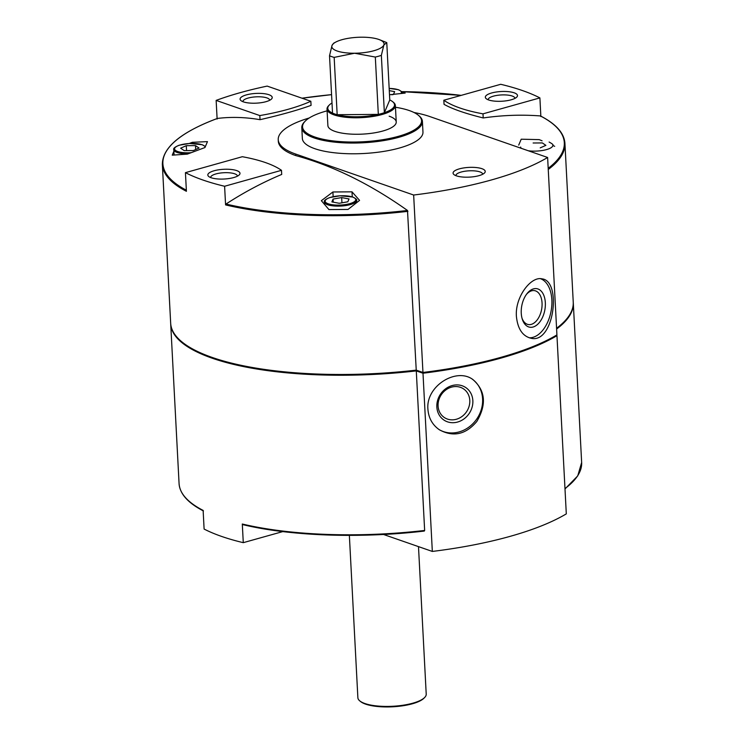 <?xml version="1.0" encoding="UTF-8"?>
<svg xmlns="http://www.w3.org/2000/svg" width="744" height="744" viewBox="0 0 744 744"><rect width="100%" height="100%" fill="white"/><g stroke="black" fill="none" stroke-linecap="round" stroke-linejoin="round"><path stroke-width="1.12" d="M432.329 551.434A211.631 63.993 177 0 0 566.305 513.881L556.958 335.683A211.631 63.993 177 0 1 422.992 373.228L432.329 551.434L383.486 534.462M427.921 409.256C425.661 386.034 456.435 367.09 472.914 379.561C485.441 390.544 486.743 404.513 476.811 421.485C465.791 434.552 453.338 437.333 439.434 429.818C432.441 424.964 428.609 418.109 427.921 409.256M556.958 335.683L556.121 335.386M282.804 531.588L243.279 542.664L242.302 524.018L242.804 524.622L242.302 524.018A201.559 60.943 -3 0 0 424.647 530.453L416.287 370.903L422.992 373.228M556.614 329.025A201.559 60.943 -3 0 0 573.289 302.929A201.559 60.943 -3 0 0 573.261 302.548M170.702 323.64A201.559 60.943 -3 0 0 170.711 324.031A201.559 60.943 -3 0 0 416.287 370.903A201.559 60.943 -3 0 0 417.905 370.707M203.438 510.961C187.934 502.953 179.806 493.83 179.072 483.581A201.559 60.943 -3 0 0 203.131 510.412L204.107 529.058A201.559 60.943 177 0 0 243.279 542.664M424.647 530.453L424.303 531.058L424.647 530.453M389.168 116.185A34.224 10.351 177 0 1 396.236 121.988A34.224 10.351 177 0 1 373.302 133.027A34.224 10.351 177 0 1 334.949 131.381A34.224 10.351 177 0 1 327.881 125.569L327.016 109.089A34.224 10.351 -3 0 0 336.632 115.673A34.224 10.351 -3 0 0 374.26 116.25A34.224 10.351 -3 0 0 395.371 105.509A34.224 10.351 -3 0 0 393.437 102.328L392.637 101.677A33.415 10.1 -3 0 0 389.772 99.966L386.768 42.631A33.415 10.1 -3 0 0 385.745 42.194L379.552 39.73A26.17 7.914 -3 0 0 361.352 37.2A26.17 7.914 -3 0 0 335.879 42.017A26.17 7.914 -3 0 0 332.029 45.421A26.17 7.914 -3 0 0 354.535 53.233A26.17 7.914 -3 0 0 383.858 45.021A26.17 7.914 -3 0 0 379.552 39.73M327.109 110.837A59.585 18.014 -3 0 0 305.328 121.03A59.585 18.014 -3 0 0 362.998 141.769A59.585 18.014 -3 0 0 418.193 115.115A59.585 18.014 -3 0 0 409.265 110.549A59.585 18.014 -3 0 0 395.464 107.257M305.328 121.03L304.603 121.756A60.394 18.256 -3 0 0 301.794 127.708A60.394 18.256 -3 0 0 363.053 142.783A60.394 18.256 -3 0 0 422.406 121.384A60.394 18.256 -3 0 0 418.984 115.766L418.193 115.115M301.794 127.708L302.352 138.44A60.394 18.256 -3 0 0 363.621 153.515A60.394 18.256 -3 0 0 422.964 132.116L422.406 121.384M456.398 175.844A16.108 4.873 177 0 1 453.989 174.608A16.108 4.873 177 0 1 468.906 167.4A16.108 4.873 177 0 1 484.493 173.008A16.108 4.873 177 0 1 471.947 176.933A16.108 4.873 177 0 1 456.398 175.844M414.027 112.511A84.546 25.566 177 0 1 429.641 116.501L547.621 157.477A211.631 63.993 177 0 1 413.655 195.03L295.675 154.055A84.546 25.566 177 0 1 278.228 139.705A84.546 25.566 177 0 1 309.197 118.008M413.655 195.03L422.955 372.465A211.631 63.993 -3 0 0 556.921 334.912L547.621 157.477M516.401 316.349C514.913 296.903 531.123 275.978 542.041 278.87C561.934 280.748 554.103 344.463 530.816 338.204C522.474 336.037 517.675 328.746 516.401 316.349M278.228 139.705L278.312 141.23A84.546 25.566 -3 0 0 295.759 155.58C332.959 165.745 370.214 184.047 407.498 210.478L416.24 370.131A201.559 60.943 -3 0 1 182.085 342.026A201.559 60.943 -3 0 1 170.674 323.259L162.35 164.471A201.559 60.943 -3 0 0 186.409 191.301L185.433 172.655L242.321 156.714A120.779 36.521 177 0 1 281.492 170.32L224.604 186.26L225.581 204.907L225.999 204.042C243.986 192.333 262.558 182.466 281.706 174.431L281.492 170.32M217.118 119.049L217.434 118.436C231.161 116.752 245.353 117.171 260.028 119.682C280.525 115.004 297.535 110.242 311.066 105.378L310.843 101.268A120.779 36.521 177 0 1 259.814 115.571L216.141 100.403L217.099 118.556M443.824 100.235L500.721 84.295A201.559 60.943 177 0 1 539.893 97.901L482.996 113.841A120.779 36.521 177 0 1 443.824 100.235L444.047 104.346C452.417 109.033 465.474 113.572 483.219 117.952C502.563 115.18 521.618 114.502 540.367 115.934L540.869 116.548M328.932 209.576L348.043 209.436L359.566 200.378L352.005 191.831L332.903 191.98L321.362 200.675L328.932 209.576M173.882 151.255L172.245 155.161L187.339 154.12L204.953 147.535L207.464 141.63L192.361 142.299L189.227 143.48M389.503 94.758L405.182 93.065L402.086 92.461M556.577 328.262A201.559 60.943 -3 0 0 563.859 322.012A201.559 60.943 -3 0 0 573.243 302.166L564.929 143.369A201.559 60.943 -3 0 1 548.254 169.465M224.604 186.26A201.559 60.943 177 0 1 185.433 172.655M216.141 100.403A201.559 60.943 177 0 1 267.18 86.099L310.843 101.268M539.893 97.901L540.841 116.138M422.955 372.465L416.24 370.131M211.147 177.742A16.108 4.873 177 0 1 208.738 176.505A16.108 4.873 177 0 1 223.656 169.297A16.108 4.873 177 0 1 239.243 174.905A16.108 4.873 177 0 1 226.688 178.83A16.108 4.873 177 0 1 211.147 177.742M243.4 101.863A16.108 4.873 177 0 1 240.991 100.626A16.108 4.873 177 0 1 255.908 93.428A16.108 4.873 177 0 1 271.495 99.026A16.108 4.873 177 0 1 258.94 102.96A16.108 4.873 177 0 1 243.4 101.863M259.814 115.571L260.028 119.682M488.659 99.966A16.108 4.873 177 0 1 486.241 98.729A16.108 4.873 177 0 1 501.158 91.521A16.108 4.873 177 0 1 516.745 97.129A16.108 4.873 177 0 1 504.2 101.054A16.108 4.873 177 0 1 488.659 99.966M482.996 113.841L483.219 117.952M182.28 342.184A201.159 60.822 -3 0 0 182.485 342.352A201.159 60.822 -3 0 0 416.175 370.4A201.159 60.822 -3 0 0 416.807 370.326M556.577 328.346A201.159 60.822 -3 0 0 563.496 322.375A201.159 60.822 -3 0 0 563.682 322.199M192.361 142.299L192.417 143.387M332.903 191.98L333.145 196.658M352.005 191.831L352.265 196.835M184.187 150.613L180.634 148.186L186.288 145.685L195.495 145.61L199.048 148.047L193.393 150.548L184.187 150.613M389.289 90.638L394.646 91.633L393.437 94.479L391.856 94.758M339.245 203.279L331.88 201.912L333.089 199.067L341.663 197.578L349.038 198.946L347.82 201.791L339.245 203.279M333.247 202.163L333.089 199.067M341.942 202.805L341.663 197.578M186.549 150.604L186.288 145.685M195.7 149.525L195.495 145.61M529.216 337.785A30.197 18.07 100.7 0 0 551.034 311.392A30.197 18.07 100.7 0 0 540.497 278.702M521.256 313.187A19.586 11.718 100.7 0 0 522.269 319.102A19.586 11.718 100.7 0 0 538.656 323.324A19.586 11.718 100.7 0 0 543.901 295.582A19.586 11.718 100.7 0 0 527.105 293.527A19.586 11.718 100.7 0 0 521.256 313.187M522.018 318.218A17.242 10.323 100.7 0 0 528.249 324.533A17.242 10.323 100.7 0 0 541.595 309.513A17.242 10.323 100.7 0 0 534.657 290.653A17.242 10.323 100.7 0 0 526.547 294.261M438.774 429.372A30.197 26.663 123.7 0 0 477.025 418.612A30.197 26.663 123.7 0 0 472.273 379.152M436.849 406.987A19.586 17.298 123.7 0 0 464.693 418.37A19.586 17.298 123.7 0 0 463.001 386.08A19.586 17.298 123.7 0 0 436.849 406.987M438.086 406.001A17.242 15.224 123.7 0 0 444.373 417.551A17.242 15.224 123.7 0 0 466.609 411.646A17.242 15.224 123.7 0 0 463.493 388.852A17.242 15.224 123.7 0 0 446.474 389.493A17.242 15.224 123.7 0 0 438.086 406.001M210.692 177.574A13.383 4.045 177 0 1 210.682 177.453A13.383 4.045 177 0 1 223.832 172.72A13.383 4.045 177 0 1 237.401 176.058A13.383 4.045 177 0 1 237.401 176.17M455.942 175.677A13.383 4.045 177 0 1 455.933 175.556A13.383 4.045 177 0 1 469.083 170.822A13.383 4.045 177 0 1 482.661 174.161A13.383 4.045 177 0 1 482.661 174.273M242.944 101.695A13.383 4.045 177 0 1 242.935 101.584A13.383 4.045 177 0 1 256.085 96.841A13.383 4.045 177 0 1 269.663 100.18A13.383 4.045 177 0 1 269.663 100.291M488.204 99.798A13.383 4.045 177 0 1 488.185 99.677A13.383 4.045 177 0 1 501.335 94.944A13.383 4.045 177 0 1 514.913 98.282A13.383 4.045 177 0 1 514.913 98.394M533.132 142.997L542.339 142.932L545.891 145.359L540.237 147.861M554.689 146.308L552.811 145.452M542.069 140.802L539.205 139.621L521.219 139.202L518.707 145.108M332.001 102.998A33.415 10.1 -3 0 0 329.341 104.988A33.415 10.1 -3 0 0 332.531 113.097L329.527 55.763A33.415 10.1 -3 0 0 334.168 57.381L354.535 53.233L375.32 57.056A33.415 10.1 -3 0 0 381.356 55.363L383.858 45.021L386.768 42.631M332.531 113.097A33.415 10.1 -3 0 0 337.172 114.706L334.168 57.381M389.772 99.966L384.36 112.697A33.415 10.1 -3 0 1 378.324 114.39L337.172 114.706A33.415 10.1 -3 0 0 378.324 114.39L375.32 57.056M392.637 101.677A33.415 10.1 -3 0 1 384.36 112.697L381.356 55.363M335.879 42.017L333.693 43.171L332.029 45.421L329.527 55.763M349.364 535.364L357.873 697.733A34.224 10.351 -3 0 0 359.808 700.922A34.224 10.351 -3 0 0 392.59 706.279A34.224 10.351 -3 0 0 424.629 697.519A34.224 10.351 -3 0 0 426.219 694.152L418.491 546.626M359.808 700.922L360.608 701.573A33.415 10.1 -3 0 0 392.609 706.8A33.415 10.1 -3 0 0 423.903 698.253L424.629 697.519M329.341 104.988L328.616 105.722A34.224 10.351 -3 0 0 327.016 109.089M242.804 524.622A200.992 60.776 -3 0 0 424.303 531.058C360.487 538.582 290.151 536.089 242.73 524.613M564.975 488.585A201.559 60.943 -3 0 0 581.65 462.489L573.289 302.929M295.675 154.055L295.759 155.58M217.434 118.436A200.992 60.776 -3 0 0 186.353 190.194M225.999 204.042A200.992 60.776 -3 0 0 407.498 210.478M548.189 168.311A200.992 60.776 -3 0 0 540.367 115.934M461.196 95.371A200.992 60.776 -3 0 0 401.63 91.633L461.196 95.371M331.564 94.646A200.992 60.776 -3 0 0 302.027 98.199L331.564 94.646M225.581 204.907A201.559 60.943 -3 0 0 407.926 211.343M174.077 154.985L173.798 149.721A16.108 4.873 -3 0 0 188.12 153.813M205.102 147.163A15.299 4.622 -3 0 0 201.968 144.717A15.299 4.622 -3 0 0 175.891 146.893A15.299 4.622 -3 0 0 191.003 152.678M402.169 93.419A16.108 4.873 -3 0 0 402.197 93.047C403.062 92.637 401.825 91.54 398.496 89.726L389.168 88.397M400.858 93.586A15.299 4.622 -3 0 0 398.189 89.726A15.299 4.622 -3 0 0 389.168 88.434M324.412 202.033A16.108 4.873 -3 0 0 340.752 206.06A16.108 4.873 -3 0 0 356.581 200.35C357.446 199.95 356.218 198.843 352.879 197.039L340.166 195.774L329.787 197.551C325.481 199.271 323.696 200.759 324.412 202.033L324.533 204.312M352.582 197.03A15.299 4.622 -3 0 0 326.337 199.327A15.299 4.622 -3 0 0 342.454 204.925A15.299 4.622 -3 0 0 352.582 197.03M520.642 147.042A16.108 4.873 -3 0 0 521.339 148.354M528.221 150.744A16.108 4.873 -3 0 0 544.645 150.065A16.108 4.873 -3 0 0 552.811 145.359C553.676 144.95 552.439 143.852 549.109 142.039M179.072 483.581L170.711 324.031M581.65 462.489L577.744 475.89L564.994 488.957M540.562 115.99C556.066 124.006 564.194 133.13 564.929 143.369M217.369 118.454C180.745 132.2 162.406 147.544 162.35 164.471M173.798 149.721C173.082 148.456 174.868 146.959 179.174 145.238L189.553 143.462L202.266 144.727L205.353 146.568M356.692 202.554L356.581 200.35M396.236 121.988L395.371 105.509"/></g></svg>

